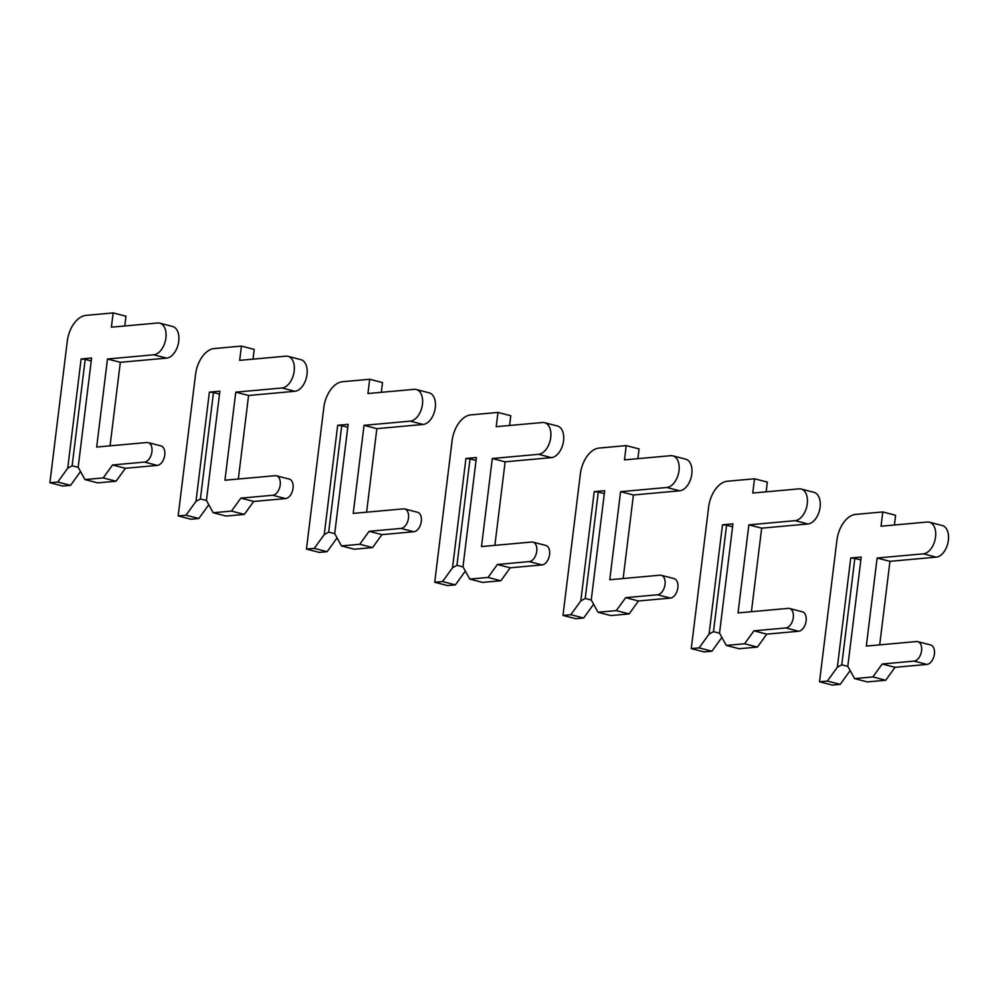 <?xml version="1.0" encoding="UTF-8"?>
<svg xmlns="http://www.w3.org/2000/svg" width="998" height="998" viewBox="0 0 998 998"><rect width="100%" height="100%" fill="white"/><g stroke="black" fill="none" stroke-linecap="round" stroke-linejoin="round"><path stroke-width="1.5" d="M837.347 667.25L850.758 557.982L861.212 557.034L847.801 666.302L854.562 678.603L872.863 676.943L882.207 664.007L914.093 661.113A10.005 6.075 -75.5 0 0 921.404 651.806A10.005 6.075 -75.5 0 0 917.798 641.652A10.005 6.075 -75.5 0 0 916.501 641.539L866.314 646.08L877.13 558.019L923.387 553.828A16.255 9.868 -75.5 0 0 935.276 538.708A16.255 9.868 -75.5 0 0 929.412 522.191A16.255 9.868 -75.5 0 0 927.292 522.029L881.034 526.22L882.781 511.949L855.598 514.407A25 15.17 -75.5 0 0 836.91 540.292L819.533 681.771L827.379 681.06L837.347 667.25L841.763 664.818L854.837 558.393L860.862 559.953M841.763 664.818L847.838 666.39M827.379 681.06L840.204 684.379L850.159 670.594M819.533 681.771L832.357 685.09L840.204 684.379M894.408 525.01L895.605 515.267L882.781 511.949M879.687 644.87L889.954 561.338L936.224 557.146A16.255 9.868 -75.5 0 0 948.1 542.026A16.255 9.868 -75.5 0 0 942.237 525.509L929.412 522.191M854.562 678.603L867.387 681.921L885.688 680.262L895.031 667.313L926.93 664.431A10.005 6.075 -75.5 0 0 934.24 655.125A10.005 6.075 -75.5 0 0 930.635 644.97L917.798 641.652M850.758 557.982L854.837 558.393M872.863 676.943L885.688 680.262M882.207 664.007L895.031 667.313M877.13 558.019L889.954 561.338M709.067 634.079L722.49 524.811L732.944 523.863L719.533 633.131L726.295 645.432L744.583 643.772L753.927 630.836L785.825 627.942A10.005 6.075 -75.5 0 0 793.136 618.635A10.005 6.075 -75.5 0 0 789.53 608.481A10.005 6.075 -75.5 0 0 788.233 608.368L738.033 612.909L748.849 524.848L795.119 520.657A16.255 9.868 -75.5 0 0 806.995 505.537A16.255 9.868 -75.5 0 0 801.145 489.02A16.255 9.868 -75.5 0 0 799.024 488.858L752.754 493.049L754.513 478.778L727.317 481.236A25 15.17 -75.5 0 0 708.63 507.121L691.265 648.6L699.099 647.889L709.067 634.079L713.495 631.647L726.569 525.222L732.582 526.782M713.495 631.647L719.57 633.219M699.099 647.889L711.936 651.207L721.878 637.423M691.265 648.6L704.089 651.919L711.936 651.207M766.14 491.839L767.337 482.096L754.513 478.778M751.419 611.699L761.674 528.167L807.943 523.975A16.255 9.868 -75.5 0 0 819.832 508.855A16.255 9.868 -75.5 0 0 813.969 492.338L801.145 489.02M726.295 645.432L739.119 648.737L757.42 647.091L766.763 634.142L798.65 631.26A10.005 6.075 -75.5 0 0 805.96 621.954A10.005 6.075 -75.5 0 0 802.355 611.799L789.53 608.481M722.49 524.811L726.569 525.222M744.583 643.772L757.42 647.091M753.927 630.836L766.763 634.142M748.849 524.848L761.674 528.167M580.799 600.908L594.222 491.64L604.676 490.692L591.253 599.96L598.014 612.261L616.315 610.601L625.659 597.652L657.557 594.771A10.005 6.075 -75.5 0 0 664.868 585.464A10.005 6.075 -75.5 0 0 661.262 575.31A10.005 6.075 -75.5 0 0 659.952 575.197L609.766 579.738L620.581 491.677L666.851 487.486A16.255 9.868 -75.5 0 0 678.727 472.366A16.255 9.868 -75.5 0 0 672.864 455.849A16.255 9.868 -75.5 0 0 670.756 455.687L624.486 459.878L626.233 445.607L599.049 448.065A25 15.17 -75.5 0 0 580.362 473.95L562.984 615.429L570.831 614.718L580.799 600.908L585.227 598.476L598.289 492.051L604.314 493.611M585.227 598.476L591.303 600.048M570.831 614.718L583.655 618.036L593.61 604.252M562.984 615.429L575.821 618.735L583.655 618.036M637.872 458.656L639.057 448.925L626.233 445.607M623.151 578.528L633.406 494.996L679.675 490.804A16.255 9.868 -75.5 0 0 691.552 475.684A16.255 9.868 -75.5 0 0 685.701 459.167L672.864 455.849M598.014 612.261L610.851 615.566L629.139 613.92L638.483 600.971L670.382 598.089A10.005 6.075 -75.5 0 0 677.692 588.783A10.005 6.075 -75.5 0 0 674.087 578.615L661.262 575.31M594.222 491.64L598.289 492.051M616.315 610.601L629.139 613.92M625.659 597.652L638.483 600.971M620.581 491.677L633.406 494.996M452.531 567.737L465.941 458.469L476.395 457.521L462.985 566.789L469.746 579.077L488.047 577.43L497.391 564.481L529.277 561.6A10.005 6.075 -75.5 0 0 536.587 552.293A10.005 6.075 -75.5 0 0 532.982 542.139A10.005 6.075 -75.5 0 0 531.684 542.026L481.498 546.567L492.301 458.506L538.571 454.315A16.255 9.868 -75.5 0 0 550.459 439.195A16.255 9.868 -75.5 0 0 544.596 422.678A16.255 9.868 -75.5 0 0 542.475 422.516L496.206 426.695L497.965 412.436L470.782 414.894A25 15.17 -75.5 0 0 452.094 440.767L434.716 582.258L442.563 581.547L452.531 567.737L456.947 565.305L470.021 458.88L476.046 460.44M456.947 565.305L463.022 566.876M442.563 581.547L455.387 584.865L465.342 571.081M434.716 582.258L447.541 585.564L455.387 584.865M509.591 425.485L510.789 415.742L497.965 412.436M494.871 545.357L505.138 461.825L551.407 457.633A16.255 9.868 -75.5 0 0 563.284 442.513A16.255 9.868 -75.5 0 0 557.42 425.996L544.596 422.678M469.746 579.077L482.57 582.395L500.871 580.749L510.215 567.8L542.101 564.918A10.005 6.075 -75.5 0 0 549.411 555.612A10.005 6.075 -75.5 0 0 545.806 545.444L532.982 542.139M465.941 458.469L470.021 458.88M488.047 577.43L500.871 580.749M497.391 564.481L510.215 567.8M492.301 458.506L505.138 461.825M324.25 534.566L337.673 425.298L348.127 424.35L334.704 533.618L341.478 545.906L359.767 544.259L369.11 531.31L401.009 528.429A10.005 6.075 -75.5 0 0 408.319 519.122A10.005 6.075 -75.5 0 0 404.714 508.955A10.005 6.075 -75.5 0 0 403.404 508.855L353.217 513.396L364.033 425.335L410.303 421.144A16.255 9.868 -75.5 0 0 422.179 406.024A16.255 9.868 -75.5 0 0 416.328 389.507A16.255 9.868 -75.5 0 0 414.207 389.345L367.938 393.524L369.697 379.265L342.501 381.723A25 15.17 -75.5 0 0 323.814 407.596L306.448 549.075L314.283 548.376L324.25 534.566L328.679 532.134L341.74 425.709L347.766 427.269M328.679 532.134L334.754 533.693M314.283 548.376L327.119 551.694L337.062 537.91M306.448 549.075L319.273 552.393L327.119 551.694M381.323 392.314L382.521 382.571L369.697 379.265M366.603 512.186L376.857 428.653L423.127 424.462A16.255 9.868 -75.5 0 0 435.016 409.342A16.255 9.868 -75.5 0 0 429.152 392.825L416.328 389.507M341.478 545.906L354.302 549.224L372.603 547.578L381.947 534.629L413.833 531.747A10.005 6.075 -75.5 0 0 421.144 522.441A10.005 6.075 -75.5 0 0 417.538 512.273L404.714 508.955M337.673 425.298L341.74 425.709M359.767 544.259L372.603 547.578M369.11 531.31L381.947 534.629M364.033 425.335L376.857 428.653M195.982 501.395L209.393 392.127L219.859 391.179L206.436 500.447L213.198 512.735L231.499 511.088L240.842 498.139L272.728 495.257A10.005 6.075 -75.5 0 0 280.051 485.951A10.005 6.075 -75.5 0 0 276.434 475.784A10.005 6.075 -75.5 0 0 275.136 475.684L224.949 480.225L235.765 392.164L282.035 387.973A16.255 9.868 -75.5 0 0 293.911 372.853A16.255 9.868 -75.5 0 0 288.048 356.336A16.255 9.868 -75.5 0 0 285.939 356.174L239.67 360.353L241.416 346.081L214.233 348.551A25 15.17 -75.5 0 0 195.546 374.425L178.168 515.904L186.015 515.205L195.982 501.395L200.411 498.963L213.472 392.538L219.498 394.098M200.411 498.963L206.486 500.522M186.015 515.205L198.839 518.511L208.794 504.739M178.168 515.904L191.005 519.222L198.839 518.511M253.043 359.143L254.241 349.4L241.416 346.081M238.335 479.015L248.589 395.482L294.859 391.291A16.255 9.868 -75.5 0 0 306.735 376.171A16.255 9.868 -75.5 0 0 300.872 359.654L288.048 356.336M213.198 512.735L226.022 516.053L244.323 514.407L253.667 501.458L285.565 498.576A10.005 6.075 -75.5 0 0 292.876 489.269A10.005 6.075 -75.5 0 0 289.27 479.102L276.434 475.784M209.393 392.127L213.472 392.538M231.499 511.088L244.323 514.407M240.842 498.139L253.667 501.458M235.765 392.164L248.589 395.482M67.714 468.224L81.125 358.956L91.579 358.008L78.168 467.276L84.93 479.564L103.231 477.917L112.574 464.968L144.46 462.086A10.005 6.075 -75.5 0 0 151.771 452.78A10.005 6.075 -75.5 0 0 148.166 442.613A10.005 6.075 -75.5 0 0 146.868 442.513L96.669 447.054L107.485 358.993L153.754 354.801A16.255 9.868 -75.5 0 0 165.643 339.682A16.255 9.868 -75.5 0 0 159.78 323.165A16.255 9.868 -75.5 0 0 157.659 323.003L111.389 327.182L113.148 312.91L85.965 315.38A25 15.17 -75.5 0 0 67.278 341.254L49.9 482.733L57.747 482.034L67.714 468.224L72.13 465.779L85.204 359.367L91.217 360.927M72.13 465.779L78.206 467.351M57.747 482.034L70.571 485.34L80.526 471.555M49.9 482.733L62.724 486.051L70.571 485.34M124.775 325.972L125.973 316.229L113.148 312.91M110.054 445.844L120.321 362.311L166.579 358.12A16.255 9.868 -75.5 0 0 178.467 343A16.255 9.868 -75.5 0 0 172.604 326.483L159.78 323.165M84.93 479.564L97.754 482.882L116.055 481.236L125.399 468.287L157.285 465.405A10.005 6.075 -75.5 0 0 164.595 456.098A10.005 6.075 -75.5 0 0 160.99 445.931L148.166 442.613M81.125 358.956L85.204 359.367M103.231 477.917L116.055 481.236M112.574 464.968L125.399 468.287M107.485 358.993L120.321 362.311M914.093 661.113L926.93 664.431M923.387 553.828L936.224 557.146M785.825 627.942L798.65 631.26M795.119 520.657L807.943 523.975M657.557 594.771L670.382 598.089M666.851 487.486L679.675 490.804M529.277 561.6L542.101 564.918M538.571 454.315L551.407 457.633M401.009 528.429L413.833 531.747M410.303 421.144L423.127 424.462M272.728 495.257L285.565 498.576M282.035 387.973L294.859 391.291M144.46 462.086L157.285 465.405M153.754 354.801L166.579 358.12"/></g></svg>
